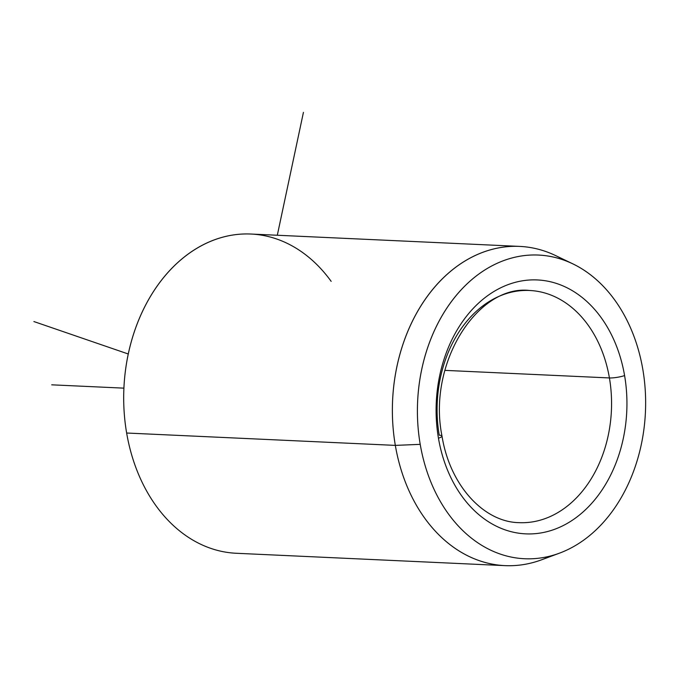 <?xml version="1.0" encoding="UTF-8"?>
<svg xmlns="http://www.w3.org/2000/svg" width="678" height="678" viewBox="0 0 678 678"><rect width="100%" height="100%" fill="white"/><g stroke="black" fill="none" stroke-linecap="round" stroke-linejoin="round"><path stroke-width="1.02" d="M441.997 436.056A10.89 2.017 170.3 0 1 438.454 438.217A127.1 95.344 -87.4 0 1 510.483 283.777A127.1 95.344 -87.4 0 1 624.591 375.587A10.89 2.017 170.3 0 1 609.42 377.943A116.209 87.165 92.6 0 0 529.671 290.489A116.209 87.165 -87.4 0 1 609.42 377.943A10.89 2.017 -9.7 0 0 624.591 375.587A127.1 95.344 -87.4 0 1 552.562 530.027A127.1 95.344 -87.4 0 1 438.454 438.217A10.89 2.017 -9.7 0 0 441.997 436.056A10.89 2.017 -9.7 0 0 439.234 435.2A116.209 87.165 -87.4 0 1 529.671 290.489C478.126 284.277 427.165 362.772 441.997 436.056C449.946 485.94 484.185 522.111 518.984 522.653A116.209 87.165 92.6 0 0 609.42 377.943L444.861 370.366L609.42 377.943A116.209 87.165 -87.4 0 1 518.984 522.653M559.486 553.155L541.722 559.757A159.788 119.853 -87.4 0 1 395.325 445.387L420.216 444.353L395.325 445.387A159.788 119.853 -87.4 0 1 434.005 287.896A159.788 119.853 -87.4 0 1 555.714 255.631L572.8 263.835A151.999 114.014 92.6 0 0 457.014 294.532A151.999 114.014 92.6 0 0 420.216 444.353A151.999 114.014 92.6 0 0 559.486 553.155A151.999 114.014 92.6 0 0 642.829 369.451A151.999 114.014 92.6 0 0 572.8 263.835M504.983 565.638L236.3 553.273A159.788 119.853 -87.4 0 1 126.642 433.022L395.325 445.387L126.642 433.022A159.788 119.853 -87.4 0 1 250.987 234.037L519.679 246.402A159.788 119.853 92.6 0 0 395.325 445.387A159.788 119.853 92.6 0 0 504.983 565.638A159.788 119.853 92.6 0 0 550.621 555.952M564.232 260.233A159.788 119.853 92.6 0 0 519.679 246.402M642.829 369.451A151.999 114.014 -87.4 0 1 556.68 554.146A151.999 114.014 -87.4 0 1 420.216 444.353A151.999 114.014 -87.4 0 1 506.364 259.657A151.999 114.014 -87.4 0 1 642.829 369.451M624.591 375.587A127.1 95.344 92.6 0 0 510.483 283.777A127.1 95.344 92.6 0 0 438.454 438.217A127.1 95.344 92.6 0 0 552.562 530.027A127.1 95.344 92.6 0 0 624.591 375.587M331.161 281.353A159.788 119.853 92.6 0 0 187.433 254.614A159.788 119.853 92.6 0 0 126.642 433.022M128.286 354.001L33.9 321.55M277.31 235.249L303.43 112.362M123.913 388.147L51.723 384.824"/></g></svg>
